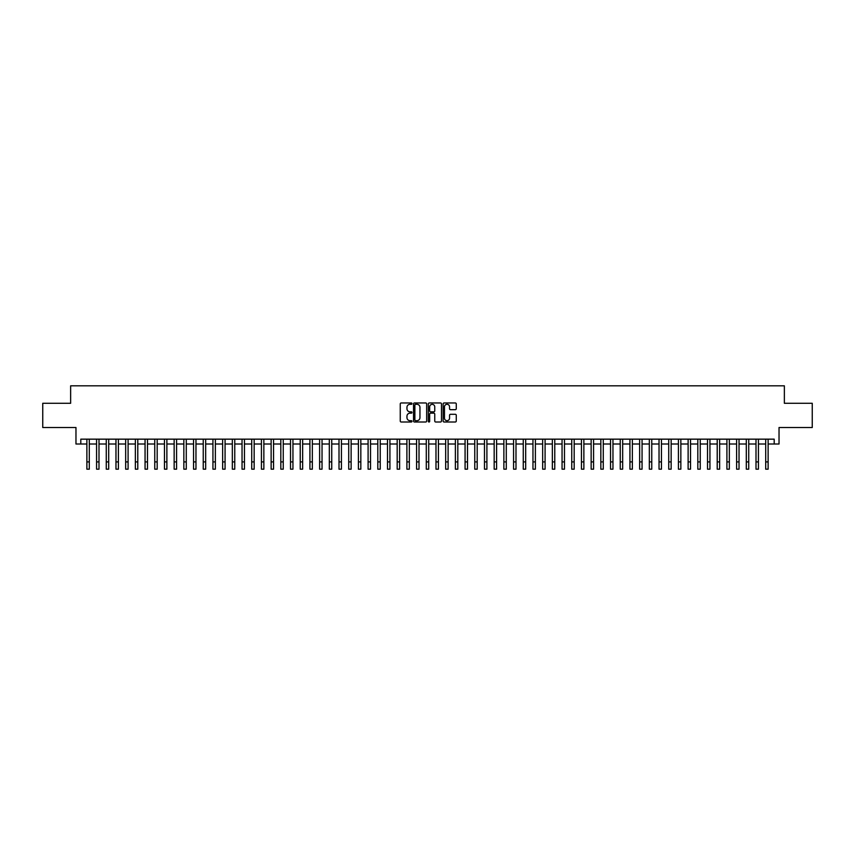 <?xml version="1.0" encoding="UTF-8"?>
<svg xmlns="http://www.w3.org/2000/svg" width="855" height="855" viewBox="0 0 855 855"><rect width="100%" height="100%" fill="white"/><g stroke="black" fill="none" stroke-linecap="round" stroke-linejoin="round"><path stroke-width="1.28" d="M411.982 403.646A0.663 0.663 0 0 0 411.319 402.972L401.209 402.972A0.951 0.951 0 0 0 400.258 403.923L400.258 421.055A0.951 0.951 0 0 0 401.209 422.007L411.319 422.007A0.663 0.663 0 0 0 411.982 421.344A0.663 0.663 0 0 0 411.319 420.681L410.005 420.681A3.046 3.046 0 0 1 406.959 417.635L406.959 416.203A3.046 3.046 0 0 1 410.005 413.157L411.319 413.157A0.663 0.663 0 0 0 411.982 412.495A0.663 0.663 0 0 0 411.319 411.821L410.005 411.821A3.046 3.046 0 0 1 406.959 408.776L406.959 407.354A3.046 3.046 0 0 1 410.005 404.308L411.319 404.308A0.663 0.663 0 0 0 411.982 403.646M455.32 409.684A0.951 0.951 0 0 0 456.271 408.733L456.271 403.923A0.951 0.951 0 0 0 455.32 402.972L444.087 402.972A0.951 0.951 0 0 0 443.136 403.923L443.136 421.055A0.951 0.951 0 0 0 444.087 422.007L455.32 422.007A0.951 0.951 0 0 0 456.271 421.055L456.271 415.252A0.951 0.951 0 0 0 455.32 414.301L450.51 414.301A0.951 0.951 0 0 0 449.559 415.252L449.559 418.138A2.544 2.544 0 0 1 447.015 420.681A2.544 2.544 0 0 1 444.472 418.138L444.472 406.852A2.544 2.544 0 0 1 447.015 404.308A2.544 2.544 0 0 1 449.559 406.852L449.559 408.733A0.951 0.951 0 0 0 450.51 409.684L455.32 409.684M80.808 444.012L80.808 439.16L774.192 439.16L774.192 444.012L779.033 444.012L779.033 427.521L812.25 427.521L812.25 403.282L784.366 403.282L784.366 385.829L70.634 385.829L70.634 403.282L42.75 403.282L42.75 427.521L75.967 427.521L75.967 444.012L86.879 444.012M426.666 403.923A0.951 0.951 0 0 0 425.715 402.972L414.483 402.972A0.951 0.951 0 0 0 413.531 403.923L413.531 421.055A0.951 0.951 0 0 0 414.483 422.007L425.715 422.007A0.951 0.951 0 0 0 426.666 421.055L426.666 403.923M429.285 402.972L440.517 402.972A0.951 0.951 0 0 1 441.469 403.923L441.469 421.055A0.951 0.951 0 0 1 440.517 422.007L435.708 422.007A0.951 0.951 0 0 1 434.757 421.055L434.757 414.109A0.951 0.951 0 0 0 433.806 413.157L430.621 413.157A0.951 0.951 0 0 0 429.67 414.109L429.67 421.344A0.663 0.663 0 0 1 428.996 422.007A0.663 0.663 0 0 1 428.334 421.344L428.334 403.923A0.951 0.951 0 0 1 429.285 402.972M89.294 444.012L96.572 444.012M98.998 444.012L106.266 444.012M108.692 444.012L115.97 444.012M118.396 444.012L125.664 444.012M128.09 444.012L135.357 444.012M137.783 444.012L145.061 444.012M147.488 444.012L154.755 444.012M157.181 444.012L164.459 444.012M166.875 444.012L174.153 444.012M176.579 444.012L183.846 444.012M186.272 444.012L193.551 444.012M195.966 444.012L203.244 444.012M205.67 444.012L212.938 444.012M215.364 444.012L222.642 444.012M225.068 444.012L232.336 444.012M234.762 444.012L242.04 444.012M244.455 444.012L251.733 444.012M254.159 444.012L261.427 444.012M263.853 444.012L271.131 444.012M273.547 444.012L280.825 444.012M283.251 444.012L290.518 444.012M292.944 444.012L300.223 444.012M302.649 444.012L309.916 444.012M312.342 444.012L319.61 444.012M322.036 444.012L329.314 444.012M331.74 444.012L339.007 444.012M341.434 444.012L348.712 444.012M351.127 444.012L358.405 444.012M360.831 444.012L368.099 444.012M370.525 444.012L377.803 444.012M380.229 444.012L387.497 444.012M389.923 444.012L397.19 444.012M399.616 444.012L406.895 444.012M409.321 444.012L416.588 444.012M419.014 444.012L426.292 444.012M428.708 444.012L435.986 444.012M438.412 444.012L445.679 444.012M448.106 444.012L455.384 444.012M457.81 444.012L465.077 444.012M467.503 444.012L474.771 444.012M477.197 444.012L484.475 444.012M486.901 444.012L494.169 444.012M496.595 444.012L503.873 444.012M506.288 444.012L513.566 444.012M515.993 444.012L523.26 444.012M525.686 444.012L532.964 444.012M535.39 444.012L542.658 444.012M545.084 444.012L552.351 444.012M554.777 444.012L562.056 444.012M564.482 444.012L571.749 444.012M574.175 444.012L581.453 444.012M583.869 444.012L591.147 444.012M593.573 444.012L600.841 444.012M603.267 444.012L610.545 444.012M612.96 444.012L620.238 444.012M622.664 444.012L629.932 444.012M632.358 444.012L639.636 444.012M642.062 444.012L649.33 444.012M651.756 444.012L659.034 444.012M661.449 444.012L668.728 444.012M671.154 444.012L678.421 444.012M680.847 444.012L688.125 444.012M690.541 444.012L697.819 444.012M700.245 444.012L707.513 444.012M709.939 444.012L717.217 444.012M719.643 444.012L726.91 444.012M729.336 444.012L736.604 444.012M739.03 444.012L746.308 444.012M748.734 444.012L756.002 444.012M758.428 444.012L765.706 444.012M768.121 444.012L774.192 444.012M415.53 404.308A0.663 0.663 0 0 0 414.867 404.971L414.867 420.008A0.663 0.663 0 0 0 415.53 420.681L416.909 420.681A3.046 3.046 0 0 0 419.955 417.635L419.955 407.354A3.046 3.046 0 0 0 416.909 404.308L415.53 404.308M434.757 406.905A2.544 2.544 0 0 0 432.213 404.351A2.544 2.544 0 0 0 429.67 406.905L429.67 410.87A0.951 0.951 0 0 0 430.621 411.821L433.806 411.821A0.951 0.951 0 0 0 434.757 410.87L434.757 406.905M86.879 461.903L89.294 461.903L89.294 469.171L86.879 469.171L86.879 439.16M89.294 461.903L89.294 439.16M96.572 461.903L98.998 461.903L98.998 469.171L96.572 469.171L96.572 439.16M98.998 461.903L98.998 439.16M106.266 461.903L108.692 461.903L108.692 469.171L106.266 469.171L106.266 439.16M108.692 461.903L108.692 439.16M115.97 461.903L118.396 461.903L118.396 469.171L115.97 469.171L115.97 439.16M118.396 461.903L118.396 439.16M125.664 461.903L128.09 461.903L128.09 469.171L125.664 469.171L125.664 439.16M128.09 461.903L128.09 439.16M135.357 461.903L137.783 461.903L137.783 469.171L135.357 469.171L135.357 439.16M137.783 461.903L137.783 439.16M145.061 461.903L147.488 461.903L147.488 469.171L145.061 469.171L145.061 439.16M147.488 461.903L147.488 439.16M154.755 461.903L157.181 461.903L157.181 469.171L154.755 469.171L154.755 439.16M157.181 461.903L157.181 439.16M164.459 461.903L166.875 461.903L166.875 469.171L164.459 469.171L164.459 439.16M166.875 461.903L166.875 439.16M174.153 461.903L176.579 461.903L176.579 469.171L174.153 469.171L174.153 439.16M176.579 461.903L176.579 439.16M183.846 461.903L186.272 461.903L186.272 469.171L183.846 469.171L183.846 439.16M186.272 461.903L186.272 439.16M193.551 461.903L195.966 461.903L195.966 469.171L193.551 469.171L193.551 439.16M195.966 461.903L195.966 439.16M203.244 461.903L205.67 461.903L205.67 469.171L203.244 469.171L203.244 439.16M205.67 461.903L205.67 439.16M212.938 461.903L215.364 461.903L215.364 469.171L212.938 469.171L212.938 439.16M215.364 461.903L215.364 439.16M222.642 461.903L225.068 461.903L225.068 469.171L222.642 469.171L222.642 439.16M225.068 461.903L225.068 439.16M232.336 461.903L234.762 461.903L234.762 469.171L232.336 469.171L232.336 439.16M234.762 461.903L234.762 439.16M242.04 461.903L244.455 461.903L244.455 469.171L242.04 469.171L242.04 439.16M244.455 461.903L244.455 439.16M251.733 461.903L254.159 461.903L254.159 469.171L251.733 469.171L251.733 439.16M254.159 461.903L254.159 439.16M261.427 461.903L263.853 461.903L263.853 469.171L261.427 469.171L261.427 439.16M263.853 461.903L263.853 439.16M271.131 461.903L273.547 461.903L273.547 469.171L271.131 469.171L271.131 439.16M273.547 461.903L273.547 439.16M280.825 461.903L283.251 461.903L283.251 469.171L280.825 469.171L280.825 439.16M283.251 461.903L283.251 439.16M290.518 461.903L292.944 461.903L292.944 469.171L290.518 469.171L290.518 439.16M292.944 461.903L292.944 439.16M300.223 461.903L302.649 461.903L302.649 469.171L300.223 469.171L300.223 439.16M302.649 461.903L302.649 439.16M309.916 461.903L312.342 461.903L312.342 469.171L309.916 469.171L309.916 439.16M312.342 461.903L312.342 439.16M319.61 461.903L322.036 461.903L322.036 469.171L319.61 469.171L319.61 439.16M322.036 461.903L322.036 439.16M329.314 461.903L331.74 461.903L331.74 469.171L329.314 469.171L329.314 439.16M331.74 461.903L331.74 439.16M339.007 461.903L341.434 461.903L341.434 469.171L339.007 469.171L339.007 439.16M341.434 461.903L341.434 439.16M348.712 461.903L351.127 461.903L351.127 469.171L348.712 469.171L348.712 439.16M351.127 461.903L351.127 439.16M358.405 461.903L360.831 461.903L360.831 469.171L358.405 469.171L358.405 439.16M360.831 461.903L360.831 439.16M368.099 461.903L370.525 461.903L370.525 469.171L368.099 469.171L368.099 439.16M370.525 461.903L370.525 439.16M377.803 461.903L380.229 461.903L380.229 469.171L377.803 469.171L377.803 439.16M380.229 461.903L380.229 439.16M387.497 461.903L389.923 461.903L389.923 469.171L387.497 469.171L387.497 439.16M389.923 461.903L389.923 439.16M397.19 461.903L399.616 461.903L399.616 469.171L397.19 469.171L397.19 439.16M399.616 461.903L399.616 439.16M406.895 461.903L409.321 461.903L409.321 469.171L406.895 469.171L406.895 439.16M409.321 461.903L409.321 439.16M416.588 461.903L419.014 461.903L419.014 469.171L416.588 469.171L416.588 439.16M419.014 461.903L419.014 439.16M426.292 461.903L428.708 461.903L428.708 469.171L426.292 469.171L426.292 439.16M428.708 461.903L428.708 439.16M435.986 461.903L438.412 461.903L438.412 469.171L435.986 469.171L435.986 439.16M438.412 461.903L438.412 439.16M445.679 461.903L448.106 461.903L448.106 469.171L445.679 469.171L445.679 439.16M448.106 461.903L448.106 439.16M455.384 461.903L457.81 461.903L457.81 469.171L455.384 469.171L455.384 439.16M457.81 461.903L457.81 439.16M465.077 461.903L467.503 461.903L467.503 469.171L465.077 469.171L465.077 439.16M467.503 461.903L467.503 439.16M474.771 461.903L477.197 461.903L477.197 469.171L474.771 469.171L474.771 439.16M477.197 461.903L477.197 439.16M484.475 461.903L486.901 461.903L486.901 469.171L484.475 469.171L484.475 439.16M486.901 461.903L486.901 439.16M494.169 461.903L496.595 461.903L496.595 469.171L494.169 469.171L494.169 439.16M496.595 461.903L496.595 439.16M503.873 461.903L506.288 461.903L506.288 469.171L503.873 469.171L503.873 439.16M506.288 461.903L506.288 439.16M513.566 461.903L515.993 461.903L515.993 469.171L513.566 469.171L513.566 439.16M515.993 461.903L515.993 439.16M523.26 461.903L525.686 461.903L525.686 469.171L523.26 469.171L523.26 439.16M525.686 461.903L525.686 439.16M532.964 461.903L535.39 461.903L535.39 469.171L532.964 469.171L532.964 439.16M535.39 461.903L535.39 439.16M542.658 461.903L545.084 461.903L545.084 469.171L542.658 469.171L542.658 439.16M545.084 461.903L545.084 439.16M552.351 461.903L554.777 461.903L554.777 469.171L552.351 469.171L552.351 439.16M554.777 461.903L554.777 439.16M562.056 461.903L564.482 461.903L564.482 469.171L562.056 469.171L562.056 439.16M564.482 461.903L564.482 439.16M571.749 461.903L574.175 461.903L574.175 469.171L571.749 469.171L571.749 439.16M574.175 461.903L574.175 439.16M581.453 461.903L583.869 461.903L583.869 469.171L581.453 469.171L581.453 439.16M583.869 461.903L583.869 439.16M591.147 461.903L593.573 461.903L593.573 469.171L591.147 469.171L591.147 439.16M593.573 461.903L593.573 439.16M600.841 461.903L603.267 461.903L603.267 469.171L600.841 469.171L600.841 439.16M603.267 461.903L603.267 439.16M610.545 461.903L612.96 461.903L612.96 469.171L610.545 469.171L610.545 439.16M612.96 461.903L612.96 439.16M620.238 461.903L622.664 461.903L622.664 469.171L620.238 469.171L620.238 439.16M622.664 461.903L622.664 439.16M629.932 461.903L632.358 461.903L632.358 469.171L629.932 469.171L629.932 439.16M632.358 461.903L632.358 439.16M639.636 461.903L642.062 461.903L642.062 469.171L639.636 469.171L639.636 439.16M642.062 461.903L642.062 439.16M649.33 461.903L651.756 461.903L651.756 469.171L649.33 469.171L649.33 439.16M651.756 461.903L651.756 439.16M659.034 461.903L661.449 461.903L661.449 469.171L659.034 469.171L659.034 439.16M661.449 461.903L661.449 439.16M668.728 461.903L671.154 461.903L671.154 469.171L668.728 469.171L668.728 439.16M671.154 461.903L671.154 439.16M678.421 461.903L680.847 461.903L680.847 469.171L678.421 469.171L678.421 439.16M680.847 461.903L680.847 439.16M688.125 461.903L690.541 461.903L690.541 469.171L688.125 469.171L688.125 439.16M690.541 461.903L690.541 439.16M697.819 461.903L700.245 461.903L700.245 469.171L697.819 469.171L697.819 439.16M700.245 461.903L700.245 439.16M707.513 461.903L709.939 461.903L709.939 469.171L707.513 469.171L707.513 439.16M709.939 461.903L709.939 439.16M717.217 461.903L719.643 461.903L719.643 469.171L717.217 469.171L717.217 439.16M719.643 461.903L719.643 439.16M726.91 461.903L729.336 461.903L729.336 469.171L726.91 469.171L726.91 439.16M729.336 461.903L729.336 439.16M736.604 461.903L739.03 461.903L739.03 469.171L736.604 469.171L736.604 439.16M739.03 461.903L739.03 439.16M746.308 461.903L748.734 461.903L748.734 469.171L746.308 469.171L746.308 439.16M748.734 461.903L748.734 439.16M756.002 461.903L758.428 461.903L758.428 469.171L756.002 469.171L756.002 439.16M758.428 461.903L758.428 439.16M765.706 461.903L768.121 461.903L768.121 469.171L765.706 469.171L765.706 439.16M768.121 461.903L768.121 439.16"/></g></svg>
